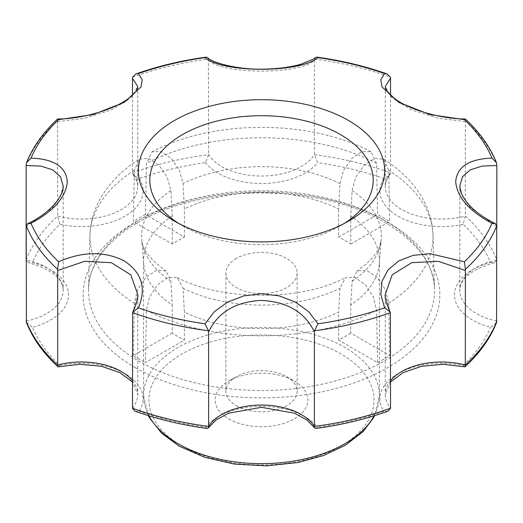 <?xml version="1.0" encoding="UTF-8"?>
<svg xmlns="http://www.w3.org/2000/svg" width="523" height="523" viewBox="0 0 523 523"><rect width="100%" height="100%" fill="white"/><g stroke="black" fill="none" stroke-linecap="round" stroke-linejoin="round"><path stroke-width="0.39" stroke-dasharray="2.62 1.96" d="M228.728 418.877A46.351 26.758 0 0 0 294.272 418.877A46.351 26.758 0 0 0 294.279 381.032A46.351 26.758 0 0 0 228.721 381.032A46.351 26.758 0 0 0 228.728 418.877M236.304 258.454A35.629 20.574 0 0 0 225.871 272.999A35.629 20.574 0 0 0 247.863 292.004A35.629 20.574 0 0 0 286.696 287.545A35.629 20.574 0 0 0 297.129 272.999A35.629 20.574 0 0 0 275.137 253.995A35.629 20.574 0 0 0 236.304 258.454M236.304 405.75A35.629 20.574 0 0 0 286.696 405.75A35.629 20.574 0 0 0 297.129 391.204A35.629 20.574 0 0 0 286.696 376.658A35.629 20.574 0 0 0 236.304 376.658A35.629 20.574 0 0 0 225.871 391.204A35.629 20.574 0 0 0 236.304 405.75M172.27 244.051L172.27 216.019L170.884 190.568L167.236 177.127L158.815 165.105L148.375 158.391L139.288 159.175L134.28 170.341L133.306 221.556L172.27 244.051A117.93 68.088 0 0 1 184.397 237.05L145.433 214.554L146.414 163.339L152.095 151.781L161.189 151.611L171.381 158.541L179.507 170.433L183.011 183.56L184.397 209.017A117.93 68.088 0 0 1 338.603 209.017L339.989 183.56L343.493 170.426L351.606 158.554L361.798 151.618L370.905 151.781L376.586 163.339L377.567 214.554L338.603 237.05L338.603 209.017M350.73 305.046L352.116 281.197L356.987 270.992L366.25 270.156L376.92 277.144L385.373 289.585L388.72 303.229L389.694 355.575L350.73 333.079L350.73 305.046A117.93 68.088 0 0 0 379.306 263.651A117.93 68.088 0 0 0 379.43 260.532A117.93 68.088 0 0 0 350.73 216.019L352.116 190.568L355.758 177.14L364.191 165.098L374.638 158.384L383.705 159.175L388.72 170.341L389.694 221.556A172.93 99.841 0 0 0 383.784 217.967A172.93 99.841 0 0 0 377.567 214.554M350.73 333.079A117.93 68.088 0 0 1 338.603 340.081L377.567 362.576L376.586 310.237L373.409 296.959L365.348 284.728L355.019 277.465L345.736 277.491L339.989 288.199L338.603 312.054A117.93 68.088 0 0 1 184.397 312.054L183.011 288.199L177.264 277.491L167.981 277.458L157.645 284.734L149.585 296.979L146.414 310.237L145.433 362.576L184.397 340.081L184.397 312.054M172.27 216.019A117.93 68.088 0 0 0 143.57 260.532A117.93 68.088 0 0 0 143.694 263.651A117.93 68.088 0 0 0 172.27 305.046L172.27 333.079A117.93 68.088 0 0 0 178.114 336.707A117.93 68.088 0 0 0 184.397 340.081M184.397 237.05L184.397 209.017M350.73 216.019L350.73 244.051A117.93 68.088 0 0 0 338.603 237.05M338.603 340.081L338.603 312.054M496.569 322.456L490.587 327.306A61.642 35.59 0 0 1 454.474 294.913A61.642 35.59 0 0 1 490.587 262.52A235.86 136.17 0 0 0 463.162 224.295L465.313 216.045L465.385 119.028M390.524 95.173L390.524 172.865A56.281 32.498 0 0 0 385.261 186.587A56.281 32.498 0 0 0 465.313 216.045A241.221 139.268 0 0 1 496.85 260.003A56.281 32.498 0 0 0 459.835 290.533L459.835 185.894L462.535 196.563L470.269 207.585L496.85 226.564L496.85 260.003L494.385 262.723L490.587 262.52M58.498 366.963L59.838 365.531A235.86 136.17 0 0 1 32.413 327.306A61.642 35.59 0 0 0 68.526 294.913A61.642 35.59 0 0 0 32.413 262.52L28.615 262.723C51.463 269.41 62.982 278.681 63.165 290.533A56.281 32.498 0 0 0 26.15 260.003L28.615 262.723M26.431 322.456L32.413 327.306M26.189 164.287A241.221 139.268 180 0 1 57.602 120.506L57.687 216.045L59.838 224.295A235.86 136.17 0 0 0 32.413 262.52M134.921 411.137L139.183 411.34A61.642 35.59 0 0 0 125.049 373.69A61.642 35.59 0 0 0 59.838 365.531M132.476 95.173L132.476 172.865L133.404 175.231L139.183 178.48A61.642 35.59 0 0 1 125.049 216.13A61.642 35.59 0 0 1 59.838 224.295M207.239 428.461L205.389 427.173A235.86 136.17 0 0 1 139.183 411.34M132.613 77.195A241.221 139.268 180 0 1 208.455 59.06L208.618 154.658L205.389 162.646A235.86 136.17 0 0 0 139.183 178.48M315.761 428.461L317.611 427.173A61.642 35.59 0 0 0 261.5 406.325A61.642 35.59 0 0 0 205.389 427.173M208.618 60.152C221.955 74.724 300.888 74.789 314.382 60.152L314.382 154.658L317.611 162.646A61.642 35.59 0 0 1 261.5 183.501A61.642 35.59 0 0 1 205.389 162.646M388.079 411.137L383.817 411.34A235.86 136.17 0 0 1 317.611 427.173M26.15 260.003A241.221 139.268 0 0 1 57.687 216.045A56.281 32.498 0 0 0 137.739 186.587A56.281 32.498 0 0 0 132.476 172.865A241.221 139.268 0 0 1 208.618 154.658A56.281 32.498 0 0 0 261.5 176.029A56.281 32.498 0 0 0 314.382 154.658A241.221 139.268 0 0 1 390.524 172.865L389.596 175.231L383.817 178.48A235.86 136.17 0 0 0 317.611 162.646M464.502 366.963L463.162 365.531A61.642 35.59 0 0 0 397.951 373.69A61.642 35.59 0 0 0 383.817 411.34M390.524 380.757A56.281 32.498 0 0 0 385.261 394.479L385.261 294.344L390.524 313.695M389.596 175.231C386.647 179.108 385.203 182.893 385.261 186.587L385.261 86.445L392.178 98.174L411.647 109.869L438.359 118.29L465.313 121.539M178.676 223.419A111.674 64.473 0 0 0 182.534 225.766A111.674 64.473 0 0 0 340.466 225.766A111.674 64.473 0 0 0 344.324 223.419M377.567 362.576A172.93 99.841 0 0 0 389.694 355.575M172.27 333.079L133.306 355.575A172.93 99.841 0 0 0 145.433 362.576M133.306 355.575L134.28 303.229L137.634 289.565L146.1 277.125L156.756 270.156L166.013 270.992L170.884 281.197L172.27 305.046M145.433 214.554A172.93 99.841 0 0 0 133.306 221.556M350.73 244.051L389.694 221.556M26.15 226.564L52.705 207.611L60.459 196.583L63.165 185.894L63.165 290.533A56.281 32.498 0 0 1 26.15 321.07M57.602 120.506L57.615 119.028M132.476 313.695L137.739 294.338L137.739 394.479A56.281 32.498 0 0 0 132.476 380.757M208.455 59.06L207.533 57.543M57.687 121.539L84.569 118.303L111.268 109.902L130.776 98.213L137.739 86.445L137.739 186.587C137.797 182.893 136.353 179.108 133.404 175.231M314.382 60.152L315.467 57.543M181.899 445.91A112.569 64.989 0 0 0 370.232 416.772A112.569 64.989 0 0 0 232.362 337.178A112.569 64.989 0 0 0 181.899 445.91M374.108 415.798A117.93 68.088 0 0 0 379.43 395.578A117.93 68.088 0 0 0 261.5 327.49A117.93 68.088 0 0 0 143.57 395.578A117.93 68.088 0 0 0 148.892 415.798M339.989 183.56A119.885 69.213 0 0 0 183.011 183.56M376.586 163.339A171.551 99.043 0 0 0 146.414 163.339M352.116 281.197A119.885 69.213 0 0 0 381.26 239.05A119.885 69.213 0 0 0 352.116 190.568M183.011 288.199A119.885 69.213 0 0 0 339.989 288.199M135.392 367.721A178.343 102.966 0 0 0 433.77 321.56A178.343 102.966 0 0 0 215.339 195.452A178.343 102.966 0 0 0 135.392 367.721M383.823 220.006A172.989 99.873 180 0 1 434.469 289.095A172.989 99.873 180 0 1 328.928 382.601A172.989 99.873 180 0 1 139.177 361.249A172.989 99.873 180 0 1 88.531 289.095A172.989 99.873 180 0 1 196.537 198.067A172.989 99.873 180 0 1 383.823 220.006M494.385 262.723C471.537 269.41 460.018 278.681 459.835 290.533A56.281 32.498 0 0 0 496.85 321.07M132.476 408.202A56.281 32.498 0 0 0 137.739 394.479L132.476 381.999M390.524 381.999L385.261 394.479A56.281 32.498 0 0 0 390.524 408.202M383.817 178.48A61.642 35.59 0 0 0 397.951 216.13A61.642 35.59 0 0 0 463.162 224.295M463.162 365.531A235.86 136.17 0 0 0 490.587 327.306M465.398 120.506A241.221 139.268 180 0 1 496.811 164.287M388.72 303.229A171.551 99.043 0 0 0 433.031 235.258A171.551 99.043 0 0 0 388.72 170.341M146.414 310.237A171.551 99.043 0 0 0 376.586 310.237M134.28 170.341A171.551 99.043 0 0 0 89.969 235.258A171.551 99.043 0 0 0 134.28 303.229M170.884 190.568A119.885 69.213 0 0 0 141.74 239.05A119.885 69.213 0 0 0 170.884 281.197M314.545 59.06A241.221 139.268 180 0 1 390.387 77.195M148.375 415.635L143.57 395.578L143.57 260.532M379.43 260.532L379.43 395.578L374.625 415.635M236.304 376.658L228.721 381.032M286.696 376.658L294.279 381.032M225.871 272.999L225.871 391.204M297.129 272.999L297.129 391.204M370.905 151.781C309.943 119.231 213.057 119.231 152.095 151.781M379.306 263.651L381.26 239.05L379.391 246.699C376.671 254.341 369.205 262.435 356.987 270.992M383.712 159.175C400.232 169.668 412.967 182.396 421.917 197.374C428.873 209.246 432.573 221.87 433.031 235.258L434.469 289.095C435.11 248.118 379.783 206.297 304.994 196.092C259.062 189.705 215.515 193.124 174.336 206.343C121.781 223.399 88.648 256.852 88.531 289.095L89.969 235.258C90.427 221.87 94.127 209.246 101.083 197.374C110.033 182.396 122.768 169.668 139.288 159.175M340.466 225.766L348.586 221.079M182.534 225.766L174.414 221.079M177.264 277.491C221.229 301.261 301.771 301.261 345.736 277.491M143.694 263.651L141.74 239.05C141.648 248.464 149.741 259.114 166.013 270.992"/><path stroke-width="0.78" d="M465.254 118.976C441.549 119.041 409.228 109.876 394.407 98.416C386.909 92.806 385.438 88.269 385.68 88.577L385.261 86.445L390.524 78.358L390.387 77.195L387.151 73.978L384.575 73.553L380.816 79.686L381.973 86.923L398.833 102.371L429.932 114.596L464.417 119.649L465.385 119.028C479.833 132.443 490.188 146.989 496.438 162.673L496.85 165.497L496.569 322.456C490.26 338.44 479.702 353.241 464.901 366.865L443.177 364.263L421.603 366.277L403.076 372.631L390.524 381.999M314.382 331.909L314.382 426.415A241.221 139.268 0 0 0 390.524 408.202L390.387 312.636A241.221 139.268 180 0 1 314.545 330.771L314.382 331.909C305.001 312.296 287.402 301.791 261.572 300.405C235.71 301.725 218.052 312.224 208.618 331.909L208.455 330.771A241.221 139.268 180 0 1 132.613 312.636L132.901 311.937C136.751 303.392 138.366 297.528 137.739 294.338L130.822 274.843L111.353 262.696L84.641 261.297L57.687 270.522L57.687 365.028L58.099 366.865L79.823 364.263L101.397 366.277L119.924 372.631L132.476 381.999M57.687 270.522L57.602 269.325A241.221 139.268 180 0 1 26.189 225.537L26.431 322.456C32.74 338.44 43.298 353.241 58.099 366.865M132.613 312.636L132.476 408.202L134.921 411.137C157.416 419.211 181.52 424.983 207.239 428.461L208.265 427.977L208.618 426.415L208.618 331.909M132.476 408.202A241.221 139.268 0 0 0 208.618 426.415A56.281 32.498 0 0 1 261.5 405.044A56.281 32.498 0 0 1 314.382 426.415L314.735 427.977L315.761 428.461C341.48 424.983 365.584 419.211 388.079 411.137L390.524 408.202M496.85 226.564L496.811 225.537A241.221 139.268 180 0 1 465.398 269.325L465.313 365.028L464.901 366.865M496.438 162.673L492.012 158.109C469.118 158.933 457.004 166.778 455.677 181.651C457.056 197.171 469.164 211.05 492.012 223.301A237.331 137.019 180 0 1 464.417 261.762L465.398 269.325M496.811 225.537L495.444 223.739L492.012 223.301M496.85 165.497L482.141 166.079L470.295 169.877L462.541 176.676L459.835 185.894C459.612 186.901 460.096 189.267 461.286 192.974C466.183 204.46 477.571 214.718 495.444 223.739M317.958 57.622C300.287 73.135 222.831 73.174 205.042 57.622L206.154 57.131L207.533 57.543C211.547 62.57 238.763 70.291 265.887 69.069C279.36 68.676 290.991 67.081 300.764 64.277L312.944 59.302L315.467 57.543L316.846 57.131L317.958 57.622A237.331 137.019 180 0 1 384.575 73.553M138.425 73.553L142.178 79.666L141.04 86.896L124.219 102.345L93.133 114.576L58.583 119.649L57.746 118.976C81.098 119.022 112.805 110.183 127.906 98.912C133.98 93.865 136.921 90.852 136.732 89.871L137.739 86.445L132.476 78.358L132.613 77.195L135.849 73.978L138.425 73.553A237.331 137.019 180 0 1 205.042 57.622M30.988 158.109C53.836 158.914 65.944 166.745 67.323 181.612C65.996 197.112 53.882 211.011 30.988 223.301L27.556 223.739C48.822 213.927 63.891 196.615 63.165 185.894L60.465 176.689L52.731 169.89L40.892 166.085L26.15 165.497L26.562 162.673L30.988 158.109A237.331 137.019 180 0 1 58.583 119.649M57.602 269.325L58.583 261.762C82.726 251.328 104.593 251.033 124.167 260.885C141.831 272.483 146.584 288.14 138.425 307.864L132.901 311.937M208.455 330.771L205.042 323.789L214.371 311.675L227.577 302.078L243.725 295.887L261.461 293.736L279.21 295.868L295.364 302.046L308.596 311.636L317.958 323.789L314.545 330.771M390.387 312.636L390.099 311.937L384.575 307.864L380.822 294.403L381.96 281.367L388.086 269.848L398.807 260.905L413.177 255.361L429.886 253.688L464.417 261.762M348.58 221.079A123.153 71.102 180 0 1 174.414 221.079A123.153 71.102 180 0 1 174.421 120.525A123.153 71.102 180 0 1 348.58 120.525A123.153 71.102 180 0 1 348.586 221.079A123.153 71.102 180 0 1 348.58 221.079M465.313 270.522L438.431 261.304L411.732 262.67L392.224 274.791L385.261 294.338C384.634 297.528 386.249 303.392 390.099 311.937M390.524 78.358L390.524 95.173M344.324 223.419A111.674 64.473 0 0 0 338.459 133.457A111.674 64.473 0 0 0 182.534 134.588A111.674 64.473 0 0 0 178.676 223.419M26.189 225.537L27.556 223.739M26.562 162.673C32.812 146.989 43.167 132.443 57.615 119.028L57.746 118.976M26.15 165.497L26.15 260.003M132.476 78.358L132.476 95.173M148.892 415.798A117.93 68.088 0 0 0 178.114 443.72A117.93 68.088 0 0 0 374.108 415.798M26.15 321.07A241.221 139.268 0 0 0 57.687 365.028A56.281 32.498 0 0 1 132.476 380.757M496.85 321.07A241.221 139.268 0 0 1 465.313 365.028A56.281 32.498 0 0 0 390.524 380.757M464.417 119.649A237.331 137.019 180 0 1 492.012 158.109M58.583 261.762A237.331 137.019 180 0 1 30.988 223.301M205.042 323.789A237.331 137.019 180 0 1 138.425 307.864M384.575 307.864A237.331 137.019 180 0 1 317.958 323.789M374.625 415.635L373.363 418.054L363.06 431.58L345.415 445.21L323.41 455.579L297.907 462.535L266.495 465.869L234.722 464.117L204.911 457.403L179.219 446.178L161.633 433.234L149.578 417.949L148.375 415.635M314.735 427.977L306.929 419.962L294.567 413.242L261.5 407.306L228.433 413.242L216.071 419.962L208.265 427.977M135.849 73.978C157.756 66.192 181.193 60.576 206.154 57.131M316.846 57.131C341.807 60.576 365.244 66.192 387.151 73.978"/></g></svg>

